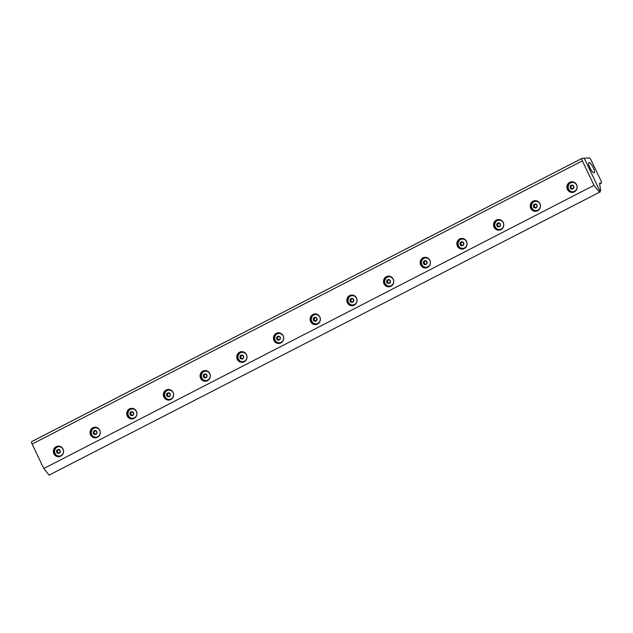 <?xml version="1.0" encoding="UTF-8"?>
<svg xmlns="http://www.w3.org/2000/svg" width="633" height="633" viewBox="0 0 633 633"><rect width="100%" height="100%" fill="white"/><g stroke="black" fill="none" stroke-linecap="round" stroke-linejoin="round"><path stroke-width="0.95" d="M59.961 452.5L58.307 453.347L56.764 452.279L56.875 450.356L58.529 449.501L60.072 450.577L59.961 452.5M58.782 449.675L57.563 450.308L57.453 452.231L58.742 453.125M57.453 452.231L56.764 452.279M57.563 450.308L56.875 450.356M57.563 449.644A1.994 1.907 85.9 0 1 60.325 451.558A1.994 1.907 85.9 0 1 57.366 453.078A1.994 1.907 85.9 0 1 57.563 449.644M57.033 447.191A4.676 4.478 85.9 0 1 63.506 451.068A4.676 4.478 85.9 0 1 56.321 455.087A4.676 4.478 85.9 0 1 57.033 447.191M58.806 446.716A4.676 4.478 85.9 0 1 62.675 448.409M63.063 453.814A4.676 4.478 85.9 0 1 59.462 456.037M96.643 433.621L94.99 434.467L93.447 433.399L93.557 431.477L95.211 430.622L96.754 431.698L96.643 433.621M95.464 430.796L94.246 431.421L94.135 433.344L95.425 434.246M94.135 433.344L93.447 433.399M94.246 431.421L93.557 431.477M94.246 430.764A1.994 1.907 85.9 0 1 97.007 432.679A1.994 1.907 85.9 0 1 94.048 434.198A1.994 1.907 85.9 0 1 94.246 430.764M93.716 428.304A4.676 4.478 85.9 0 1 100.188 432.189A4.676 4.478 85.9 0 1 93.004 436.208A4.676 4.478 85.9 0 1 93.716 428.304M95.488 427.829A4.676 4.478 85.9 0 1 99.357 429.53M99.745 434.934A4.676 4.478 85.9 0 1 96.145 437.158M133.326 414.742L131.672 415.588L130.129 414.52L130.24 412.597L131.893 411.743L133.436 412.819L133.326 414.742M132.147 411.917L130.928 412.542L130.817 414.465L132.107 415.367M130.817 414.465L130.129 414.52M130.928 412.542L130.24 412.597M130.928 411.877A1.994 1.907 85.9 0 1 133.69 413.8A1.994 1.907 85.9 0 1 130.73 415.319A1.994 1.907 85.9 0 1 130.928 411.877M130.406 409.424A4.676 4.478 85.9 0 1 136.87 413.309A4.676 4.478 85.9 0 1 129.686 417.321A4.676 4.478 85.9 0 1 130.406 409.424M132.17 408.95A4.676 4.478 85.9 0 1 136.04 410.643M136.427 416.055A4.676 4.478 85.9 0 1 132.827 418.278M170.008 395.862L168.354 396.709L166.811 395.641L166.922 393.718L168.576 392.864L170.119 393.94L170.008 395.862M168.829 393.038L167.61 393.663L167.5 395.585L168.789 396.487M167.5 395.585L166.811 395.641M167.61 393.663L166.922 393.718M167.61 392.998A1.994 1.907 85.9 0 1 170.372 394.921A1.994 1.907 85.9 0 1 167.413 396.44A1.994 1.907 85.9 0 1 167.61 392.998M167.088 390.545A4.676 4.478 85.9 0 1 173.553 394.43A4.676 4.478 85.9 0 1 166.376 398.442A4.676 4.478 85.9 0 1 167.088 390.545M168.853 390.07A4.676 4.478 85.9 0 1 172.722 391.764M173.11 397.176A4.676 4.478 85.9 0 1 169.509 399.399M206.69 376.983L205.037 377.83L203.494 376.762L203.604 374.839L205.258 373.984L206.801 375.06L206.69 376.983M205.511 374.158L204.301 374.783L204.182 376.706L205.472 377.608M204.182 376.706L203.494 376.762M204.301 374.783L203.604 374.839M204.301 374.119A1.994 1.907 85.9 0 1 207.054 376.042A1.994 1.907 85.9 0 1 204.095 377.561A1.994 1.907 85.9 0 1 204.301 374.119M203.771 371.666A4.676 4.478 85.9 0 1 210.235 375.551A4.676 4.478 85.9 0 1 203.058 379.563A4.676 4.478 85.9 0 1 203.771 371.666M205.535 371.191A4.676 4.478 85.9 0 1 209.404 372.884M209.792 378.297A4.676 4.478 85.9 0 1 206.192 380.52M243.373 358.104L241.719 358.951L240.176 357.874L240.295 355.96L241.941 355.105L243.483 356.181L243.373 358.104M242.194 355.279L240.983 355.904L240.864 357.827L242.154 358.729M240.864 357.827L240.176 357.874M240.983 355.904L240.295 355.96M240.983 355.24A1.994 1.907 85.9 0 1 243.737 357.162A1.994 1.907 85.9 0 1 240.777 358.682A1.994 1.907 85.9 0 1 240.983 355.24M240.453 352.787A4.676 4.478 85.9 0 1 246.917 356.664A4.676 4.478 85.9 0 1 239.741 360.683A4.676 4.478 85.9 0 1 240.453 352.787M242.217 352.312A4.676 4.478 85.9 0 1 246.087 354.005M246.474 359.417A4.676 4.478 85.9 0 1 242.874 361.641M280.055 339.225L278.401 340.071L276.858 338.995L276.977 337.072L278.623 336.226L280.166 337.302L280.055 339.225M278.876 336.4L277.665 337.025L277.547 338.948L278.837 339.85M277.547 338.948L276.858 338.995M277.665 337.025L276.977 337.072M277.665 336.36A1.994 1.907 85.9 0 1 280.419 338.283A1.994 1.907 85.9 0 1 277.46 339.802A1.994 1.907 85.9 0 1 277.665 336.36M277.135 333.908A4.676 4.478 85.9 0 1 283.6 337.785A4.676 4.478 85.9 0 1 276.423 341.804A4.676 4.478 85.9 0 1 277.135 333.908M278.9 333.433A4.676 4.478 85.9 0 1 282.769 335.126M283.157 340.538A4.676 4.478 85.9 0 1 279.557 342.762M316.737 320.338L315.084 321.192L313.541 320.116L313.659 318.193L315.305 317.347L316.848 318.423L316.737 320.338M315.558 317.521L314.348 318.146L314.229 320.069L315.519 320.971M314.229 320.069L313.541 320.116M314.348 318.146L313.659 318.193M314.348 317.481A1.994 1.907 85.9 0 1 317.101 319.404A1.994 1.907 85.9 0 1 314.142 320.923A1.994 1.907 85.9 0 1 314.348 317.481M313.818 315.028A4.676 4.478 85.9 0 1 320.282 318.905A4.676 4.478 85.9 0 1 313.106 322.925A4.676 4.478 85.9 0 1 313.818 315.028M315.582 314.554A4.676 4.478 85.9 0 1 319.451 316.247M319.839 321.659A4.676 4.478 85.9 0 1 316.239 323.882M353.42 301.458L351.766 302.313L350.223 301.237L350.342 299.314L351.988 298.467L353.531 299.536L353.42 301.458M352.241 298.641L351.03 299.267L350.919 301.189L352.201 302.091M350.919 301.189L350.223 301.237M351.03 299.267L350.342 299.314M351.03 298.602A1.994 1.907 85.9 0 1 353.784 300.525A1.994 1.907 85.9 0 1 350.824 302.044A1.994 1.907 85.9 0 1 351.03 298.602M350.5 296.149A4.676 4.478 85.9 0 1 356.965 300.026A4.676 4.478 85.9 0 1 349.788 304.046A4.676 4.478 85.9 0 1 350.5 296.149M352.264 295.674A4.676 4.478 85.9 0 1 356.134 297.368M356.521 302.78A4.676 4.478 85.9 0 1 352.921 305.003M390.102 282.579L388.448 283.434L386.913 282.358L387.024 280.435L388.67 279.588L390.213 280.656L390.102 282.579M388.923 279.762L387.712 280.387L387.602 282.31L388.884 283.204M387.602 282.31L386.913 282.358M387.712 280.387L387.024 280.435M387.712 279.723A1.994 1.907 85.9 0 1 390.466 281.645A1.994 1.907 85.9 0 1 387.507 283.165A1.994 1.907 85.9 0 1 387.712 279.723M387.182 277.27A4.676 4.478 85.9 0 1 393.647 281.147A4.676 4.478 85.9 0 1 386.47 285.166A4.676 4.478 85.9 0 1 387.182 277.27M388.947 276.795A4.676 4.478 85.9 0 1 392.816 278.488M393.204 283.901A4.676 4.478 85.9 0 1 389.604 286.124M426.784 263.7L425.131 264.554L423.596 263.478L423.706 261.556L425.352 260.709L426.895 261.777L426.784 263.7M425.605 260.883L424.395 261.508L424.284 263.431L425.566 264.325M424.284 263.431L423.596 263.478M424.395 261.508L423.706 261.556M424.395 260.843A1.994 1.907 85.9 0 1 427.148 262.766A1.994 1.907 85.9 0 1 424.189 264.285A1.994 1.907 85.9 0 1 424.395 260.843M423.865 258.391A4.676 4.478 85.9 0 1 430.329 262.268A4.676 4.478 85.9 0 1 423.153 266.287A4.676 4.478 85.9 0 1 423.865 258.391M425.629 257.916A4.676 4.478 85.9 0 1 429.498 259.609M429.886 265.021A4.676 4.478 85.9 0 1 426.286 267.245M463.467 244.821L461.813 245.675L460.278 244.599L460.389 242.676L462.035 241.83L463.578 242.898L463.467 244.821M462.288 242.004L461.077 242.629L460.966 244.552L462.248 245.446M460.966 244.552L460.278 244.599M461.077 242.629L460.389 242.676M461.077 241.964A1.994 1.907 85.9 0 1 463.831 243.887A1.994 1.907 85.9 0 1 460.871 245.406A1.994 1.907 85.9 0 1 461.077 241.964M460.547 239.511A4.676 4.478 85.9 0 1 467.012 243.389A4.676 4.478 85.9 0 1 459.835 247.408A4.676 4.478 85.9 0 1 460.547 239.511M462.312 239.037A4.676 4.478 85.9 0 1 466.181 240.73M466.568 246.142A4.676 4.478 85.9 0 1 462.968 248.365M500.149 225.941L498.495 226.796L496.96 225.72L497.071 223.797L498.725 222.951L500.26 224.019L500.149 225.941M498.97 223.125L497.76 223.75L497.649 225.672L498.931 226.567M497.649 225.672L496.96 225.72M497.76 223.75L497.071 223.797M497.76 223.085A1.994 1.907 85.9 0 1 500.513 225A1.994 1.907 85.9 0 1 497.562 226.527A1.994 1.907 85.9 0 1 497.76 223.085M497.229 220.632A4.676 4.478 85.9 0 1 503.694 224.509A4.676 4.478 85.9 0 1 496.517 228.529A4.676 4.478 85.9 0 1 497.229 220.632M498.994 220.157A4.676 4.478 85.9 0 1 502.863 221.851M503.251 227.263A4.676 4.478 85.9 0 1 499.651 229.486M536.831 207.062L535.178 207.917L533.643 206.841L533.754 204.918L535.407 204.071L536.942 205.139L536.831 207.062M535.653 204.245L534.442 204.87L534.331 206.793L535.613 207.687M534.331 206.793L533.643 206.841M534.442 204.87L533.754 204.918M534.442 204.206A1.994 1.907 85.9 0 1 537.195 206.121A1.994 1.907 85.9 0 1 534.244 207.648A1.994 1.907 85.9 0 1 534.442 204.206M533.912 201.753A4.676 4.478 85.9 0 1 540.376 205.63A4.676 4.478 85.9 0 1 533.2 209.65A4.676 4.478 85.9 0 1 533.912 201.753M535.676 201.278A4.676 4.478 85.9 0 1 539.545 202.971M539.933 208.384A4.676 4.478 85.9 0 1 536.333 210.607M573.514 188.183L571.86 189.038L570.325 187.961L570.436 186.039L572.09 185.192L573.625 186.26L573.514 188.183M572.335 185.366L571.124 185.991L571.013 187.914L572.295 188.808M571.013 187.914L570.325 187.961M571.124 185.991L570.436 186.039M571.124 185.327A1.994 1.907 85.9 0 1 573.878 187.241A1.994 1.907 85.9 0 1 570.926 188.769A1.994 1.907 85.9 0 1 571.124 185.327M570.594 182.874A4.676 4.478 85.9 0 1 577.059 186.751A4.676 4.478 85.9 0 1 569.882 190.77A4.676 4.478 85.9 0 1 570.594 182.874M572.359 182.399A4.676 4.478 85.9 0 1 576.228 184.092M576.616 189.504A4.676 4.478 85.9 0 1 573.023 191.728M589.078 162.531A5.721 1.519 -117.2 0 1 593.042 167.278A5.721 1.519 -117.2 0 1 594.142 172.762A5.721 1.519 -117.2 0 1 590.178 168.362A5.721 1.519 -117.2 0 1 588.896 162.578A5.721 1.519 -117.2 0 1 589.078 162.531M601.271 183.095L599.546 183.222L600.677 190.58L599.72 190.652L584.267 158.25L589.252 157.902A2.674 0.712 -117.2 0 1 591.167 160.244L600.891 180.642A2.674 0.712 -117.2 0 1 601.35 183.079A2.674 0.712 -117.2 0 1 601.271 183.095L599.657 183.934M599.886 190.992L600.677 190.58M312.947 314.466A5.349 5.127 85.9 0 1 320.353 318.905A5.349 5.127 85.9 0 1 310.297 320.654A5.349 5.127 85.9 0 1 312.947 314.466M315.242 313.921A5.349 5.127 -94.1 0 0 316.002 324.563M533.049 201.191A5.349 5.127 85.9 0 1 540.447 205.63A5.349 5.127 85.9 0 1 530.391 207.379A5.349 5.127 85.9 0 1 533.049 201.191M535.344 200.637A5.349 5.127 -94.1 0 0 536.096 211.28M569.732 182.312A5.349 5.127 85.9 0 1 577.13 186.751A5.349 5.127 85.9 0 1 567.073 188.499A5.349 5.127 85.9 0 1 569.732 182.312M572.026 181.758A5.349 5.127 -94.1 0 0 572.778 192.4M422.994 257.829A5.349 5.127 85.9 0 1 430.4 262.268A5.349 5.127 85.9 0 1 420.344 264.016A5.349 5.127 85.9 0 1 422.994 257.829M425.297 257.283A5.349 5.127 -94.1 0 0 426.049 267.925M239.583 352.225A5.349 5.127 85.9 0 1 246.989 356.664A5.349 5.127 85.9 0 1 236.932 358.413A5.349 5.127 85.9 0 1 239.583 352.225M241.877 351.679A5.349 5.127 -94.1 0 0 242.637 362.321M166.218 389.983A5.349 5.127 85.9 0 1 173.616 394.422A5.349 5.127 85.9 0 1 163.567 396.171A5.349 5.127 85.9 0 1 166.218 389.983M168.513 389.437A5.349 5.127 -94.1 0 0 169.272 400.08M92.853 427.742A5.349 5.127 85.9 0 1 100.251 432.181A5.349 5.127 85.9 0 1 90.203 433.929A5.349 5.127 85.9 0 1 92.853 427.742M95.148 427.196A5.349 5.127 -94.1 0 0 95.907 437.838M56.171 446.621A5.349 5.127 85.9 0 1 63.569 451.06A5.349 5.127 85.9 0 1 53.52 452.809A5.349 5.127 85.9 0 1 56.171 446.621M58.465 446.075A5.349 5.127 -94.1 0 0 59.225 456.717M129.536 408.863A5.349 5.127 85.9 0 1 136.934 413.302A5.349 5.127 85.9 0 1 126.885 415.05A5.349 5.127 85.9 0 1 129.536 408.863M131.83 408.317A5.349 5.127 -94.1 0 0 132.59 418.959M202.9 371.104A5.349 5.127 85.9 0 1 210.306 375.543A5.349 5.127 85.9 0 1 200.25 377.292A5.349 5.127 85.9 0 1 202.9 371.104M205.195 370.558A5.349 5.127 -94.1 0 0 205.954 381.201M386.312 276.708A5.349 5.127 85.9 0 1 393.718 281.147A5.349 5.127 85.9 0 1 383.661 282.896A5.349 5.127 85.9 0 1 386.312 276.708M388.615 276.162A5.349 5.127 -94.1 0 0 389.366 286.804M459.677 238.95A5.349 5.127 85.9 0 1 467.083 243.389A5.349 5.127 85.9 0 1 457.026 245.137A5.349 5.127 85.9 0 1 459.677 238.95M461.979 238.396A5.349 5.127 -94.1 0 0 462.731 249.038M496.359 220.07A5.349 5.127 85.9 0 1 503.765 224.509A5.349 5.127 85.9 0 1 493.708 226.258A5.349 5.127 85.9 0 1 496.359 220.07M498.662 219.516A5.349 5.127 -94.1 0 0 499.413 230.159M276.265 333.346A5.349 5.127 85.9 0 1 283.671 337.785A5.349 5.127 85.9 0 1 273.614 339.533A5.349 5.127 85.9 0 1 276.265 333.346M278.56 332.8A5.349 5.127 -94.1 0 0 279.319 343.442M349.63 295.587A5.349 5.127 85.9 0 1 357.036 300.026A5.349 5.127 85.9 0 1 346.979 301.775A5.349 5.127 85.9 0 1 349.63 295.587M351.924 295.041A5.349 5.127 -94.1 0 0 352.684 305.684M49.129 475.098L600.29 191.839L49.129 475.098L43.78 468.531L32.109 444.065A2.674 0.712 62.8 0 1 31.65 441.628A2.674 0.712 62.8 0 1 31.729 441.612L581.822 158.487M599.372 191.91L594.015 185.334L43.78 468.531M594.015 185.334L582.344 160.869A2.674 0.712 -117.2 0 1 581.885 158.44A2.674 0.712 -117.2 0 1 581.964 158.416L584.267 158.25L600.29 191.839M582.344 160.869L32.109 444.065M56.321 455.087C54.153 452.904 53.987 450.577 55.831 448.101M93.004 436.208C90.835 434.024 90.669 431.698 92.513 429.221M129.686 417.321C127.518 415.145 127.352 412.819 129.195 410.342M166.368 398.442C164.2 396.266 164.034 393.94 165.878 391.463M203.058 379.563C200.883 377.387 200.716 375.06 202.56 372.584M239.741 360.683C237.565 358.507 237.399 356.181 239.242 353.705M276.423 341.804C274.247 339.628 274.081 337.302 275.925 334.825M313.106 322.925C310.93 320.749 310.763 318.423 312.607 315.946M349.788 304.046C347.612 301.87 347.446 299.536 349.289 297.067M386.47 285.166C384.294 282.991 384.128 280.656 385.972 278.18M423.153 266.287C420.977 264.111 420.81 261.777 422.654 259.301M459.835 247.408C457.659 245.232 457.493 242.898 459.336 240.421M496.517 228.529C494.341 226.353 494.175 224.019 496.019 221.542M533.2 209.65C531.024 207.474 530.858 205.139 532.701 202.663M569.882 190.77C567.706 188.587 567.54 186.26 569.384 183.784M599.657 183.95L601.35 183.079M581.885 158.44L31.65 441.628"/></g></svg>
